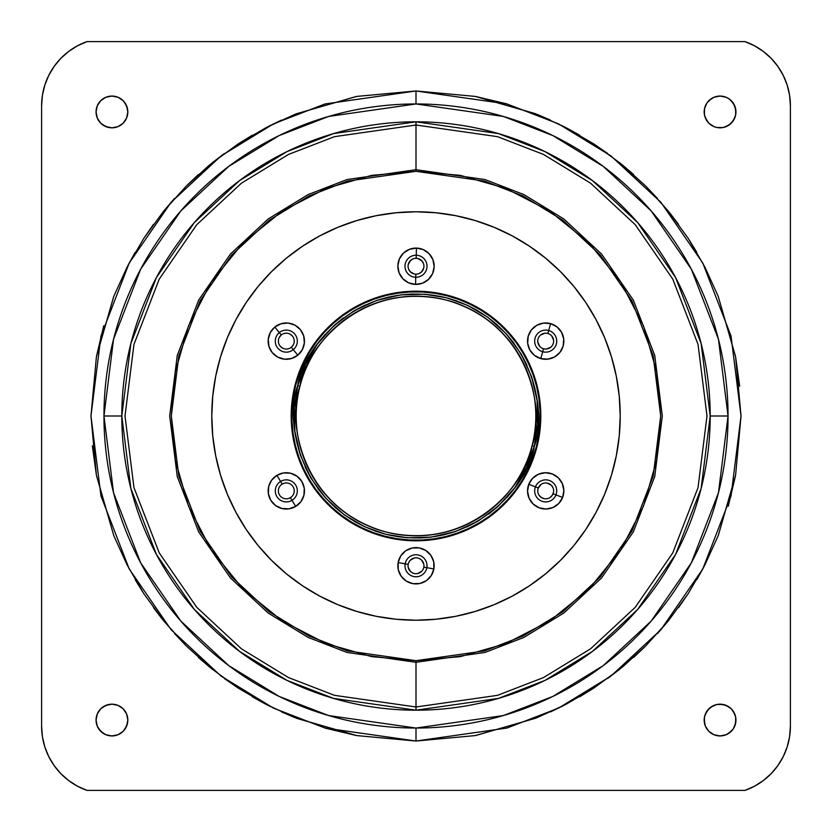 <?xml version="1.0" encoding="UTF-8"?>
<svg xmlns="http://www.w3.org/2000/svg" width="832" height="832" viewBox="0 0 832 832"><rect width="100%" height="100%" fill="white"/><g stroke="black" fill="none" stroke-linecap="round" stroke-linejoin="round"><path stroke-width="1.25" d="M728.042 416L718.442 492.814L691.33 562.838L651.102 621.171L603.221 665.631L552.739 696.488L503.37 715.562L416 728.042L416 741.031L507.01 728.031L558.428 708.167L611.021 676.021L660.889 629.72L702.79 568.953L731.026 496.007L741.031 416L731.026 335.993L702.79 263.047L660.889 202.28L611.021 155.979L558.428 123.833L507.01 103.969L416 90.969L416 103.958L503.37 116.438L552.739 135.512L603.221 166.369L651.102 210.829L691.33 269.162L718.442 339.186L728.042 416L710.195 416A294.195 294.195 0 0 0 416 121.805L416 125.008L334.526 136.656L288.486 154.44L241.405 183.206L196.768 224.661L159.245 279.063L133.962 344.375L125.008 416L133.962 487.625L159.245 552.937L196.768 607.339L241.405 648.794L288.486 677.56L334.526 695.344L416 706.992L416 710.195L333.622 698.422L287.082 680.441L239.481 651.352L194.345 609.44L156.416 554.445L130.863 488.415L121.805 416L130.863 343.585L156.416 277.555L194.345 222.56L239.481 180.648L287.082 151.559L333.622 133.578L416 121.805A294.195 294.195 0 0 0 121.805 416L103.958 416A312.042 312.042 0 0 1 416 103.958A312.042 312.042 0 0 1 728.042 416A312.042 312.042 0 0 1 416 728.042A312.042 312.042 0 0 1 103.958 416L121.805 416A294.195 294.195 0 0 0 416 710.195L416 706.992L497.474 695.344L543.514 677.56L590.595 648.794L635.232 607.339L672.755 552.937L698.038 487.625L706.992 416L698.038 344.375L672.755 279.063L635.232 224.661L590.595 183.206L543.514 154.44L497.474 136.656L416 125.008L416 169.697L484.962 179.546L523.931 194.605L563.784 218.951L601.567 254.041L633.329 300.092L654.722 355.368L662.303 416L654.722 476.632L633.329 531.908L601.567 577.959L563.784 613.049L523.931 637.395L484.962 652.454L416 662.303L416 706.992L416 662.303L347.038 652.454L308.069 637.395L268.216 613.049L230.433 577.959L198.671 531.908L177.278 476.632L169.697 416L177.278 355.368L198.671 300.092L230.433 254.041L268.216 218.951L308.069 194.605L347.038 179.546L416 169.697L416 171.309L347.485 181.095L308.776 196.05L269.183 220.251L231.639 255.102L200.096 300.851L178.838 355.763L171.309 416L178.838 476.237L200.096 531.149L231.639 576.898L269.183 611.749L308.776 635.95L347.485 650.905L416 660.691L416 662.303L416 660.691L460.522 656.604L506.074 643.51L549.9 620.807L589.025 589.025L620.807 549.9L643.51 506.074L656.604 460.522L660.691 416L656.604 371.478L643.51 325.926L620.807 282.1L589.025 242.975L549.9 211.193L506.074 188.49L460.522 175.396L416 171.309L371.478 175.396L325.926 188.49L282.1 211.193L242.975 242.975L211.193 282.1L188.49 325.926L175.396 371.478L171.309 416L175.396 460.522L188.49 506.074L211.193 549.9L242.975 589.025L282.1 620.807L325.926 643.51L371.478 656.604L416 660.691L484.515 650.905L523.224 635.95L562.817 611.749L600.361 576.898L631.904 531.149L653.162 476.237L660.691 416L653.162 355.763L631.904 300.851L600.361 255.102L562.817 220.251L523.224 196.05L484.515 181.095L416 171.309L416 169.697L484.962 179.546L523.931 194.605L563.784 218.951L601.567 254.041L633.329 300.092L654.722 355.368L662.303 416L654.722 476.632L633.329 531.908L601.567 577.959L563.784 613.049L523.931 637.395L484.962 652.454L416 662.303L347.038 652.454L308.069 637.395L268.216 613.049L230.433 577.959L198.671 531.908L177.278 476.632L169.697 416L177.278 355.368L198.671 300.092L230.433 254.041L268.216 218.951L308.069 194.605L347.038 179.546L416 169.697L416 125.008L334.526 136.656L288.486 154.44L241.405 183.206L196.768 224.661L159.245 279.063L133.962 344.375L125.008 416L133.962 487.625L159.245 552.937L196.768 607.339L241.405 648.794L288.486 677.56L334.526 695.344L416 706.992L497.474 695.344L543.514 677.56L590.595 648.794L635.232 607.339L672.755 552.937L698.038 487.625L706.992 416L698.038 344.375L672.755 279.063L635.232 224.661L590.595 183.206L543.514 154.44L497.474 136.656L416 125.008L416 121.805L498.378 133.578L544.918 151.559L592.519 180.648L637.655 222.56L675.584 277.555L701.137 343.585L710.195 416L701.137 488.415L675.584 554.445L637.655 609.44L592.519 651.352L544.918 680.441L498.378 698.422L416 710.195A294.195 294.195 0 0 0 710.195 416L728.042 416M720.054 704.174L723.154 704.475L720.054 704.174A15.881 15.881 0 0 1 735.946 720.054A15.881 15.881 0 0 1 720.054 735.946A15.881 15.881 0 0 1 704.174 720.054A15.881 15.881 0 0 1 720.054 704.174L726.138 705.38L731.286 708.822L733.262 711.235L735.634 716.955L735.634 723.154L733.262 728.884L728.884 733.262L726.138 734.729L720.054 735.946L713.981 734.729L708.822 731.286L705.38 726.138L704.475 723.154L704.475 716.955L706.846 711.235L711.235 706.846L716.955 704.475L723.154 704.475L728.884 706.846L731.286 708.822L734.729 713.981L731.286 708.822M720.054 96.054L723.154 96.366L720.054 96.054A15.881 15.881 0 0 1 735.946 111.946A15.881 15.881 0 0 1 720.054 127.826A15.881 15.881 0 0 1 704.174 111.946A15.881 15.881 0 0 1 720.054 96.054L726.138 97.271L728.884 98.738L733.262 103.116L735.634 108.846L735.634 115.045L733.262 120.765L728.884 125.154L723.154 127.525L716.955 127.525L713.981 126.62L708.822 123.178L706.846 120.765L704.475 115.045L704.475 108.846L706.846 103.116L711.235 98.738L713.981 97.271L720.054 96.054L726.138 97.271L728.884 98.738L733.262 103.116L734.729 105.862L731.286 100.714M111.946 96.054A15.881 15.881 0 0 1 127.826 111.946A15.881 15.881 0 0 1 111.946 127.826L105.862 126.62L100.714 123.178L97.271 118.019L96.054 111.946L97.271 105.862L100.714 100.714L105.862 97.271L111.946 96.054L118.019 97.271L123.178 100.714L126.62 105.862L127.826 111.946L126.62 118.019L123.178 123.178L118.019 126.62L111.946 127.826A15.881 15.881 0 0 1 96.054 111.946A15.881 15.881 0 0 1 111.946 96.054L105.862 97.271L100.714 100.714L97.271 105.862L98.738 103.116L97.271 105.862L96.054 111.946M111.946 704.174A15.881 15.881 0 0 1 127.826 720.054A15.881 15.881 0 0 1 111.946 735.946L105.862 734.729L100.714 731.286L97.271 726.138L96.054 720.054L97.271 713.981L100.714 708.822L105.862 705.38L111.946 704.174L118.019 705.38L123.178 708.822L126.62 713.981L127.826 720.054L126.62 726.138L123.178 731.286L118.019 734.729L111.946 735.946A15.881 15.881 0 0 1 96.054 720.054A15.881 15.881 0 0 1 111.946 704.174L108.846 704.475L111.946 704.174L108.846 704.475L103.116 706.846L105.862 705.38L100.714 708.822L97.271 713.981M77.418 45.833L68.609 51.49L60.767 58.427L54.09 66.477L48.724 75.462L44.803 85.155L42.401 95.347L41.6 105.778A68.068 68.068 0 0 1 86.986 41.6L745.014 41.6A68.068 68.068 0 0 1 790.4 105.778L789.599 95.347L787.197 85.155L783.276 75.462L777.91 66.477L771.233 58.427L763.391 51.49L754.582 45.833L745.014 41.6L86.986 41.6L77.418 45.833L68.609 51.49L60.767 58.427L54.09 66.477L48.724 75.462L54.09 66.477L48.724 75.462L44.803 85.155L42.401 95.347L44.803 85.155L48.724 75.462M41.6 726.222L42.401 736.653L44.803 746.845L48.724 756.538L54.09 765.523L60.767 773.573L68.609 780.51L77.418 786.167L86.986 790.4A68.068 68.068 0 0 1 41.6 726.222L41.6 105.778L41.6 726.222L42.401 736.653L44.803 746.845L48.724 756.538L54.09 765.523L48.724 756.538L54.09 765.523L60.767 773.573L54.09 765.523M754.582 786.167L763.391 780.51L771.233 773.573L777.91 765.523L783.276 756.538L787.197 746.845L789.599 736.653L790.4 726.222A68.068 68.068 0 0 1 745.014 790.4L86.986 790.4L745.014 790.4L754.582 786.167L763.391 780.51L771.233 773.573L777.91 765.523L783.276 756.538L777.91 765.523L783.276 756.538L787.197 746.845L789.599 736.653L790.4 726.222L790.4 105.778L790.4 726.222L789.599 736.653M620.88 668.325L593.861 688.054L565.282 704.714L535.642 718.214L475.145 735.602L416 741.031L416 728.042L328.63 715.562L279.261 696.488L228.779 665.631L180.898 621.171L140.67 562.838L113.558 492.814L103.958 416L113.558 339.186L140.67 269.162L180.898 210.829L228.779 166.369L279.261 135.512L328.63 116.438L416 103.958L416 90.969L324.99 103.969L273.572 123.833L220.979 155.979L171.111 202.28L129.21 263.047L100.974 335.993L90.969 416L100.974 496.007L129.21 568.953L171.111 629.72L220.979 676.021L273.572 708.167L324.99 728.031L416 741.031L356.855 735.602L296.92 718.432M296.41 718.234L268.32 705.536M356.855 735.602L296.358 718.214L266.718 704.714L238.139 688.054L211.13 668.335L186.17 645.83L163.665 620.87L143.946 593.861L127.286 565.282L113.786 535.642L96.502 475.696M127.286 565.282L113.786 535.642L96.398 475.145L90.969 416L96.398 356.855L113.589 296.878M96.398 356.855L113.786 296.358L127.286 266.718L143.946 238.139L163.665 211.13L186.17 186.17L209.726 164.809M211.12 163.675L238.139 143.946L266.718 127.286L294.601 114.494M266.718 127.286L296.358 113.786L356.325 96.491M296.358 113.786L356.855 96.398L416 90.969L475.145 96.398L535.08 113.568M535.59 113.766L563.68 126.464M475.145 96.398L535.642 113.786L565.282 127.286L593.861 143.946L620.87 163.665L645.83 186.17L668.335 211.13L688.054 238.139L704.714 266.718L718.214 296.358L735.498 356.304M704.714 266.718L718.214 296.358L735.602 356.855L741.031 416L735.602 475.145L718.411 535.122M735.602 475.145L718.214 535.642L704.714 565.282L688.054 593.861L668.335 620.87L645.83 645.83L622.274 667.191M565.282 704.714L537.399 717.506M535.642 718.214L475.675 735.509M790.4 105.778L789.599 95.347L787.197 85.155L783.276 75.462L777.91 66.477L783.276 75.462L777.91 66.477L771.233 58.427L777.91 66.477M186.17 645.83L163.665 620.87M113.786 296.358L127.286 266.718M186.181 186.16L211.13 163.665M657.405 198.359L645.83 186.17L668.335 211.13M718.214 535.642L704.714 565.282M645.83 645.83L620.87 668.335M735.946 720.054L734.729 726.138L733.262 728.884L728.884 733.262L726.138 734.729L731.286 731.286M720.054 735.946L726.138 734.729L728.884 733.262M713.981 734.729L708.822 731.286L713.981 734.729L711.235 733.262M706.846 728.884L705.38 726.138L708.822 731.286L705.38 726.138L704.174 720.054L705.38 726.138M705.38 713.981L708.822 708.822L713.981 705.38L708.822 708.822M735.946 111.946L734.729 105.862L733.262 103.116M734.729 118.019L731.286 123.178L726.138 126.62L731.286 123.178M720.054 127.826L723.154 127.525L720.054 127.826L723.154 127.525L728.884 125.154M713.981 126.62L708.822 123.178L705.38 118.019L708.822 123.178M704.174 111.946L704.475 108.846L704.174 111.946L704.475 108.846L706.846 103.116L708.822 100.714L713.981 97.271L708.822 100.714M118.019 97.271L123.178 100.714L126.62 105.862L123.178 100.714M127.826 111.946L127.525 108.846L127.826 111.946L127.525 108.846L125.154 103.116M126.62 118.019L123.178 123.178L118.019 126.62L123.178 123.178M111.946 127.826L108.846 127.525L111.946 127.826L108.846 127.525L103.116 125.154L100.714 123.178L97.271 118.019L100.714 123.178M118.019 705.38L123.178 708.822L126.62 713.981L123.178 708.822M127.826 720.054L127.525 723.154L127.826 720.054L127.525 723.154L125.154 728.884L123.178 731.286L118.019 734.729L123.178 731.286M111.946 735.946L105.862 734.729L103.116 733.262L98.738 728.884L97.271 726.138L100.714 731.286M96.054 720.054L97.271 726.138L98.738 728.884M529.339 585.874A204.214 204.214 0 0 0 585.874 529.339A204.214 204.214 0 0 1 529.339 585.874M596.086 512.304A204.214 204.214 0 0 0 596.086 319.696A204.214 204.214 0 0 1 416 620.214A204.214 204.214 0 0 1 211.786 416A204.214 204.214 0 0 0 235.914 512.304A204.214 204.214 0 0 1 416 211.786A204.214 204.214 0 0 1 620.214 416L619.237 395.98L616.294 376.158L611.426 356.72L604.677 337.844L596.107 319.727L585.801 302.546L573.862 286.447L560.404 271.596L545.553 258.138L529.454 246.199L512.273 235.893L494.156 227.323L475.28 220.574L455.842 215.706L436.02 212.763L416 211.786L395.98 212.763L376.158 215.706L356.72 220.574L337.844 227.323L319.727 235.893L302.546 246.199L286.447 258.138L271.596 271.596L258.138 286.447L246.199 302.546L235.893 319.727L227.323 337.844L220.574 356.72L215.706 376.158L212.763 395.98L211.786 416L212.763 436.02L215.706 455.842L220.574 475.28L227.323 494.156L235.893 512.273L246.199 529.454L258.138 545.553L271.596 560.404L286.447 573.862L302.546 585.801L319.727 596.107L337.844 604.677L356.72 611.426L376.158 616.294L395.98 619.237L416 620.214L436.02 619.237L455.842 616.294L475.28 611.426L494.156 604.677L512.273 596.107L529.454 585.801L545.553 573.862L560.404 560.404L573.862 545.553L585.801 529.454L596.107 512.273L604.677 494.156L611.426 475.28L616.294 455.842L619.237 436.02L620.214 416A204.214 204.214 0 0 1 596.086 512.304M302.661 246.126A204.214 204.214 0 0 0 246.126 302.661A204.214 204.214 0 0 1 302.661 246.126M211.786 416A204.214 204.214 0 0 1 235.914 319.696A204.214 204.214 0 0 0 235.914 512.304M534.258 446.295C547.872 412.922 533.416 321.786 446.295 297.742C358.353 276.931 301.85 349.887 297.742 385.705L299.936 386.266A119.808 119.808 0 0 1 445.734 299.936A119.808 119.808 0 0 1 532.064 445.734C528.029 480.875 472.576 552.49 386.266 532.064C300.768 508.466 286.582 419.016 299.936 386.266L297.742 385.705C284.128 419.078 298.584 510.214 385.705 534.258C473.647 555.069 530.15 482.113 534.258 446.295L532.064 445.734A119.808 119.808 0 0 1 386.266 532.064A119.808 119.808 0 0 1 299.936 386.266C303.971 351.125 359.424 279.51 445.734 299.936C531.232 323.534 545.418 412.984 532.064 445.734L534.258 446.295L526.77 467.314L514.8 487.698L498.399 506.074L478.192 521.05L455.354 531.565L431.361 537.108L407.722 537.794L385.705 534.258L364.686 526.77L344.302 514.8L325.926 498.399L310.95 478.192L300.435 455.354L294.892 431.361L294.206 407.722L297.742 385.705L305.23 364.686L317.2 344.302L333.601 325.926L353.808 310.95L376.646 300.435L400.639 294.892L424.278 294.206L446.295 297.742L467.314 305.23L487.698 317.2L506.074 333.601L521.05 353.808L531.565 376.646L537.108 400.639L537.794 424.278L534.258 446.295L537.794 424.278M507.686 500.001L515.476 490.61L522.309 480.501L528.122 469.768L532.854 458.526L536.453 446.867A124.342 124.342 0 0 0 446.867 295.547A124.342 124.342 0 0 0 295.547 385.133L295.724 385.185A124.166 124.166 0 0 1 446.815 295.724A124.166 124.166 0 0 1 536.276 446.815A124.166 124.166 0 0 1 385.185 536.276A124.166 124.166 0 0 1 295.724 385.185L299.146 373.474L303.878 362.232L309.691 351.499L316.524 341.39L324.314 331.999L332.987 323.419L342.462 315.723L352.654 309.005L363.438 303.306L374.743 298.698L386.433 295.214L398.414 292.906L410.571 291.772L422.77 291.834L434.907 293.103L446.867 295.547L458.526 299.146L469.768 303.878L480.501 309.691L490.61 316.524L500.001 324.314L508.581 332.987L516.277 342.462L522.995 352.654L528.694 363.438L533.302 374.743L536.786 386.433L539.094 398.414L540.228 410.571L540.166 422.77L538.897 434.907L536.453 446.867L532.854 458.526L528.122 469.768L522.309 480.501L515.476 490.61L507.686 500.001L499.013 508.581L489.538 516.277L479.346 522.995L468.562 528.694L457.257 533.302L445.567 536.786L433.586 539.094L421.429 540.228L409.23 540.166L397.093 538.897L385.133 536.453L373.474 532.854L362.232 528.122L351.499 522.309L341.39 515.476L331.999 507.686L323.419 499.013L315.723 489.538L309.005 479.346L303.306 468.562L298.698 457.257L295.214 445.567L292.906 433.586L291.772 421.429L291.834 409.23L293.103 397.093L295.547 385.133L293.103 397.093L291.834 409.23M292.906 433.586L295.214 445.567L298.698 457.257M303.306 468.562L309.005 479.346L315.723 489.538L323.419 499.013M331.999 507.686L341.39 515.476L351.499 522.309L362.232 528.122L373.474 532.854L385.133 536.453L397.093 538.897L409.23 540.166M433.586 539.094L445.567 536.786L457.257 533.302M468.562 528.694L479.346 522.995L489.538 516.277L499.013 508.581M324.314 331.999L316.524 341.39L309.691 351.499L303.878 362.232L299.146 373.474L295.547 385.133A124.342 124.342 0 0 0 385.133 536.453A124.342 124.342 0 0 0 536.453 446.867L538.897 434.907L540.166 422.77M539.094 398.414L536.786 386.433L533.302 374.743M528.694 363.438L522.995 352.654L516.277 342.462L508.581 332.987M500.001 324.314L490.61 316.524L480.501 309.691L469.768 303.878L458.526 299.146L446.867 295.547L434.907 293.103L422.77 291.834M398.414 292.906L386.433 295.214L374.743 298.698M363.438 303.306L352.654 309.005L342.462 315.723L332.987 323.419M536.276 446.815L538.72 434.876L539.978 422.76L540.041 410.571L538.918 398.445L536.609 386.485L533.125 374.806L528.528 363.522L522.839 352.737L516.131 342.576L508.446 333.112L499.876 324.449L490.506 316.67L480.407 309.847L469.695 304.044L458.463 299.322L446.815 295.724L434.876 293.28L422.76 292.022L410.571 291.959L398.445 293.082L386.485 295.391L374.806 298.875L363.522 303.472L352.737 309.161L342.576 315.869L333.112 323.554L324.449 332.124L316.67 341.494L309.847 351.593L304.044 362.305L299.322 373.537L295.724 385.185L293.28 397.124L292.022 409.24L291.959 421.429L293.082 433.555L295.391 445.515L298.875 457.194L303.472 468.478L309.161 479.263L315.869 489.424L323.554 498.888L332.124 507.551L341.494 515.33L351.593 522.153L362.305 527.956L373.537 532.678L385.185 536.276L397.124 538.72L409.24 539.978L421.429 540.041L433.555 538.918L445.515 536.609L457.194 533.125L468.478 528.528L479.263 522.839L489.424 516.131L498.888 508.446L507.551 499.876L515.33 490.506L522.153 480.407L527.956 469.695L532.678 458.463L536.276 446.815M297.742 385.705L294.206 407.722M293.977 419.702L294.83 430.872M297.014 443.31L300.435 455.343M305.074 466.981L310.721 477.797M317.97 488.758L325.926 498.389M334.838 507.198L344.292 514.8M354.089 521.217L364.239 526.562M375.024 530.993L385.705 534.258M396.666 536.536L407.722 537.794M419.702 538.023L430.872 537.17M443.31 534.986L454.906 531.71M466.981 526.926L478.202 521.04M488.758 514.03L498.066 506.376M507.198 497.162L514.8 487.708M521.217 477.911L526.552 467.771M538.023 412.298L537.17 401.128M534.986 388.69L531.565 376.657M526.926 365.019L521.279 354.203M514.03 343.242L506.074 333.611M497.162 324.802L487.708 317.2M477.911 310.783L467.761 305.438M456.976 301.007L446.295 297.742M435.334 295.464L424.278 294.206M412.298 293.977L401.128 294.83M388.69 297.014L377.094 300.29M365.019 305.074L353.798 310.96M343.242 317.97L333.934 325.624M324.802 334.838L317.2 344.292M310.783 354.089L305.448 364.229M423.821 567.154A7.946 7.946 0 0 1 414.606 573.581A7.946 7.946 0 0 1 408.179 564.366L405.153 563.826A11.024 11.024 0 0 0 414.066 576.607A11.024 11.024 0 0 0 426.847 567.694L423.821 567.154A7.946 7.946 0 0 1 414.606 573.581A7.946 7.946 0 0 1 408.179 564.366A7.946 7.946 0 0 1 417.394 557.939A7.946 7.946 0 0 1 423.821 567.154L426.847 567.694A11.024 11.024 0 0 1 414.066 576.607A11.024 11.024 0 0 1 405.153 563.826L398.133 562.578A18.148 18.148 0 0 0 412.818 583.627A18.148 18.148 0 0 0 433.867 568.942L426.847 567.694L433.867 568.942A18.148 18.148 0 0 1 412.818 583.627A18.148 18.148 0 0 1 398.133 562.578A18.148 18.148 0 0 1 419.182 547.893A18.148 18.148 0 0 1 433.867 568.942L431.288 575.546L426.39 580.653L419.9 583.492L412.818 583.627L406.214 581.048L401.107 576.15L398.268 569.66L398.133 562.578L400.712 555.974L405.61 550.867L412.1 548.028L419.182 547.893L425.786 550.472L430.893 555.37L433.732 561.86L433.867 568.942A18.148 18.148 0 0 0 419.182 547.893A18.148 18.148 0 0 0 398.133 562.578L405.153 563.826A11.024 11.024 0 0 1 417.934 554.913A11.024 11.024 0 0 1 426.847 567.694A11.024 11.024 0 0 0 417.934 554.913A11.024 11.024 0 0 0 405.153 563.826L408.179 564.366A7.946 7.946 0 0 1 417.394 557.939A7.946 7.946 0 0 1 423.821 567.154M416.187 258.305L416.177 258.305A7.946 7.946 0 0 1 423.935 266.417A7.946 7.946 0 0 1 415.823 274.175L415.75 277.254A11.024 11.024 0 0 0 427.014 266.49A11.024 11.024 0 0 0 416.25 255.226L416.177 258.305A7.946 7.946 0 0 1 423.935 266.417A7.946 7.946 0 0 1 415.823 274.175A7.946 7.946 0 0 1 408.065 266.063A7.946 7.946 0 0 1 416.177 258.305L416.25 255.226A11.024 11.024 0 0 1 427.014 266.49A11.024 11.024 0 0 1 415.75 277.254L415.584 284.388A18.148 18.148 0 0 0 434.148 266.656A18.148 18.148 0 0 0 416.416 248.092L416.25 255.226L416.416 248.092A18.148 18.148 0 0 1 434.148 266.656A18.148 18.148 0 0 1 415.584 284.388A18.148 18.148 0 0 1 397.852 265.824A18.148 18.148 0 0 1 416.416 248.092L423.322 249.631L429.125 253.698L432.921 259.678L434.148 266.656L432.609 273.562L428.542 279.365L422.562 283.161L415.584 284.388L408.678 282.849L402.875 278.782L399.079 272.802L397.852 265.824L399.391 258.918L403.458 253.115L409.438 249.319L416.416 248.092A18.148 18.148 0 0 0 397.852 265.824A18.148 18.148 0 0 0 415.584 284.388L415.75 277.254A11.024 11.024 0 0 1 404.986 265.99A11.024 11.024 0 0 1 416.25 255.226A11.024 11.024 0 0 0 404.986 265.99A11.024 11.024 0 0 0 415.75 277.254L415.823 274.175A7.946 7.946 0 0 1 408.065 266.063A7.946 7.946 0 0 1 416.177 258.305L414.627 258.419M541.154 484.37L538.294 487.989A7.946 7.946 0 0 1 548.59 483.486A7.946 7.946 0 0 1 553.093 493.771L555.963 494.894A11.024 11.024 0 0 0 549.702 480.615A11.024 11.024 0 0 0 535.434 486.866L538.294 487.989A7.946 7.946 0 0 1 548.59 483.486A7.946 7.946 0 0 1 553.093 493.771A7.946 7.946 0 0 1 542.807 498.274A7.946 7.946 0 0 1 538.294 487.989L535.434 486.866A11.024 11.024 0 0 1 549.702 480.615A11.024 11.024 0 0 1 555.963 494.894L562.609 497.484A18.148 18.148 0 0 0 552.302 473.97A18.148 18.148 0 0 0 528.788 484.276L535.434 486.866L528.788 484.276A18.148 18.148 0 0 1 552.302 473.97A18.148 18.148 0 0 1 562.609 497.484A18.148 18.148 0 0 1 539.094 507.79A18.148 18.148 0 0 1 528.788 484.276L532.605 478.306L538.408 474.25L545.324 472.732L552.302 473.97L558.272 477.786L562.318 483.59L563.846 490.516L562.609 497.484L558.792 503.454L552.978 507.51L546.062 509.028L539.094 507.79L533.125 503.974L529.069 498.17L527.55 491.244L528.788 484.276A18.148 18.148 0 0 0 539.094 507.79A18.148 18.148 0 0 0 562.609 497.484L555.963 494.894A11.024 11.024 0 0 1 541.684 501.145A11.024 11.024 0 0 1 535.434 486.866A11.024 11.024 0 0 0 541.684 501.145A11.024 11.024 0 0 0 555.963 494.894L553.093 493.771A7.946 7.946 0 0 1 542.807 498.274A7.946 7.946 0 0 1 538.294 487.989L537.878 489.486M547.841 333.476A7.946 7.946 0 0 1 553.342 343.262A7.946 7.946 0 0 1 543.556 348.764L542.724 351.728A11.024 11.024 0 0 0 556.306 344.094A11.024 11.024 0 0 0 548.673 330.512L547.841 333.476A7.946 7.946 0 0 1 553.342 343.262A7.946 7.946 0 0 1 543.556 348.764A7.946 7.946 0 0 1 538.044 338.978A7.946 7.946 0 0 1 547.841 333.476L548.673 330.512A11.024 11.024 0 0 1 556.306 344.094A11.024 11.024 0 0 1 542.724 351.728L540.79 358.602A18.148 18.148 0 0 0 563.17 346.018A18.148 18.148 0 0 0 550.597 323.638L548.673 330.512L550.597 323.638A18.148 18.148 0 0 1 563.17 346.018A18.148 18.148 0 0 1 540.79 358.602A18.148 18.148 0 0 1 528.216 336.222A18.148 18.148 0 0 1 550.597 323.638L556.91 326.851L561.517 332.228L563.722 338.957L563.17 346.018L559.967 352.342L554.59 356.949L547.851 359.143L540.79 358.602L534.477 355.389L529.87 350.012L527.675 343.283L528.216 336.222L531.419 329.898L536.806 325.291L543.535 323.097L550.597 323.638A18.148 18.148 0 0 0 528.216 336.222A18.148 18.148 0 0 0 540.79 358.602L542.724 351.728A11.024 11.024 0 0 1 535.08 338.146A11.024 11.024 0 0 1 548.673 330.512A11.024 11.024 0 0 0 535.08 338.146A11.024 11.024 0 0 0 542.724 351.728L543.556 348.764A7.946 7.946 0 0 1 538.044 338.978A7.946 7.946 0 0 1 547.841 333.476M290.41 497.682A7.946 7.946 0 0 1 279.51 494.988A7.946 7.946 0 0 1 282.194 484.078L280.602 481.447A11.024 11.024 0 0 0 276.869 496.579A11.024 11.024 0 0 0 292.001 500.313L290.41 497.682A7.946 7.946 0 0 1 279.51 494.988A7.946 7.946 0 0 1 282.194 484.078A7.946 7.946 0 0 1 293.103 486.772A7.946 7.946 0 0 1 290.41 497.682L292.001 500.313A11.024 11.024 0 0 1 276.869 496.579A11.024 11.024 0 0 1 280.602 481.447L276.91 475.342A18.148 18.148 0 0 0 270.764 500.271A18.148 18.148 0 0 0 295.693 506.418L292.001 500.313L295.693 506.418A18.148 18.148 0 0 1 270.764 500.271A18.148 18.148 0 0 1 276.91 475.342A18.148 18.148 0 0 1 301.839 481.489A18.148 18.148 0 0 1 295.693 506.418L289.037 508.83L281.954 508.508L275.548 505.502L270.764 500.271L268.362 493.615L268.684 486.533L271.679 480.116L276.91 475.342L283.577 472.93L290.649 473.252L297.066 476.258L301.839 481.489L304.252 488.145L303.93 495.227L300.924 501.644L295.693 506.418A18.148 18.148 0 0 0 301.839 481.489A18.148 18.148 0 0 0 276.91 475.342L280.602 481.447A11.024 11.024 0 0 1 295.734 485.181A11.024 11.024 0 0 1 292.001 500.313A11.024 11.024 0 0 0 295.734 485.181A11.024 11.024 0 0 0 280.602 481.447L282.194 484.078A7.946 7.946 0 0 1 293.103 486.772A7.946 7.946 0 0 1 290.41 497.682L289.006 498.347M291.325 347.266A7.946 7.946 0 0 1 280.155 346.143A7.946 7.946 0 0 1 281.278 334.974L279.334 332.582A11.024 11.024 0 0 0 277.763 348.088A11.024 11.024 0 0 0 293.28 349.658L291.325 347.266A7.946 7.946 0 0 1 280.155 346.143A7.946 7.946 0 0 1 281.278 334.974A7.946 7.946 0 0 1 292.458 336.097A7.946 7.946 0 0 1 291.325 347.266L293.28 349.658A11.024 11.024 0 0 1 277.763 348.088A11.024 11.024 0 0 1 279.334 332.582L274.82 327.059A18.148 18.148 0 0 0 272.241 352.602A18.148 18.148 0 0 0 297.783 355.181L293.28 349.658L297.783 355.181A18.148 18.148 0 0 1 272.241 352.602A18.148 18.148 0 0 1 274.82 327.059A18.148 18.148 0 0 1 300.362 329.638A18.148 18.148 0 0 1 297.783 355.181L291.533 358.509L284.482 359.185L277.711 357.105L272.241 352.602L268.923 346.351L268.247 339.3L270.317 332.519L274.82 327.059L281.081 323.731L288.132 323.055L294.902 325.135L300.362 329.638L303.69 335.889L304.366 342.94L302.297 349.721L297.783 355.181A18.148 18.148 0 0 0 300.362 329.638A18.148 18.148 0 0 0 274.82 327.059L279.334 332.582A11.024 11.024 0 0 1 294.84 334.152A11.024 11.024 0 0 1 293.28 349.658A11.024 11.024 0 0 0 294.84 334.152A11.024 11.024 0 0 0 279.334 332.582L281.278 334.974A7.946 7.946 0 0 1 292.458 336.097A7.946 7.946 0 0 1 291.325 347.266L293.301 344.885M246.126 529.339A204.214 204.214 0 0 0 302.661 585.874M319.696 596.086A204.214 204.214 0 0 0 512.304 596.086M327.85 504.338A124.8 124.8 0 0 0 336.814 512.46L327.756 504.244L319.53 495.175L312.229 485.337L305.937 474.833L300.695 463.757L296.577 452.223L293.602 440.346L291.803 428.23L291.2 416A124.8 124.8 0 0 1 416 291.2A124.8 124.8 0 0 1 540.8 416A124.8 124.8 0 0 1 416 540.8A124.8 124.8 0 0 1 291.2 416L291.803 403.77L293.602 391.654L296.577 379.777L300.695 368.243L305.937 357.167L312.229 346.663L319.53 336.825L327.756 327.756L336.825 319.53A124.8 124.8 0 0 0 327.85 327.662M540.8 415.917A124.8 124.8 0 0 0 540.207 403.884M540.186 403.655A124.8 124.8 0 0 0 538.429 391.768M538.377 391.539A124.8 124.8 0 0 0 531.315 368.285M504.15 327.662A124.8 124.8 0 0 0 495.186 319.54L504.244 327.756L512.47 336.825L519.771 346.663A124.8 124.8 0 0 0 512.481 336.835M512.46 336.814A124.8 124.8 0 0 0 504.338 327.85M495.165 319.519A124.8 124.8 0 0 0 463.798 300.716M463.715 300.685A124.8 124.8 0 0 0 440.461 293.623M440.232 293.571A124.8 124.8 0 0 0 428.345 291.814M428.116 291.793A124.8 124.8 0 0 0 416.083 291.2M415.917 291.2A124.8 124.8 0 0 0 403.884 291.793M403.655 291.814A124.8 124.8 0 0 0 391.768 293.571M391.539 293.623A124.8 124.8 0 0 0 368.285 300.685M336.825 319.53L346.663 312.229A124.8 124.8 0 0 0 336.835 319.519M327.662 327.85A124.8 124.8 0 0 0 319.54 336.814L312.229 346.663M319.519 336.835A124.8 124.8 0 0 0 300.716 368.202M300.685 368.285A124.8 124.8 0 0 0 293.623 391.539M293.571 391.768A124.8 124.8 0 0 0 291.814 403.655M291.793 403.884A124.8 124.8 0 0 0 291.2 415.917M754.582 45.833L763.391 51.49L771.233 58.427L763.391 51.49L754.582 45.833M787.197 85.155L789.599 95.347L787.197 85.155M77.418 786.167L68.609 780.51L60.767 773.573L68.609 780.51L77.418 786.167M44.803 746.845L42.401 736.653L44.803 746.845M42.401 95.347L41.6 105.778L42.401 95.347L44.803 85.155M416 741.031L475.145 735.602M550.503 711.89L563.68 705.546L550.503 711.89M579.675 696.81L593.861 688.054M607.62 678.538L620.818 668.377M633.641 657.405L644.53 647.13M657.426 633.62L668.335 620.87L657.426 633.62M678.569 607.578L688.054 593.861M696.831 579.644L703.924 566.81M728.27 506.178L735.498 475.738L728.27 506.178M739.669 386.246L735.602 356.855M696.81 252.325L689.031 239.647M678.538 224.38L669.708 212.826M622.274 164.809L633.589 174.543L622.253 164.798M607.537 153.4L593.913 143.988M579.644 135.169L565.313 127.296M550.451 120.078L537.399 114.494L550.451 120.078M506.178 103.73L475.675 96.491L506.178 103.73M416 90.969L356.855 96.398M281.497 120.11L268.32 126.454L281.497 120.11M252.325 135.19L238.139 143.946M224.38 153.462L211.182 163.623M198.359 174.595L187.47 184.87M174.543 198.411L163.675 211.12L174.543 198.411M153.431 224.422L143.946 238.139M135.169 252.356L128.076 265.19M103.73 325.822L96.502 356.262L103.73 325.822M92.331 445.754L96.398 475.145M135.19 579.675L142.969 592.353M153.462 607.62L162.292 619.174M174.595 633.641L186.129 645.788M209.726 667.191L198.38 657.426L209.747 667.202M224.422 678.569L238.139 688.054M252.356 696.831L266.656 704.694M281.497 711.89L294.601 717.506L281.497 711.89M325.822 728.27L356.325 735.509L325.822 728.27M103.116 733.262L105.862 734.729L103.116 733.262M125.154 728.884L126.62 726.138L125.154 728.884M706.846 103.116L705.38 105.862L706.846 103.116M728.884 98.738L726.138 97.271L728.884 98.738M103.116 125.154L105.862 126.62L103.116 125.154M733.262 728.884L734.729 726.138L733.262 728.884M728.884 706.846L726.138 705.38L728.884 706.846M787.197 746.845L783.276 756.538M108.846 704.475L105.862 705.38M103.116 706.846L100.714 708.822M96.366 723.154L97.271 726.138M118.019 734.729L120.765 733.262M126.62 713.981L125.154 711.235M713.981 97.271L711.235 98.738M705.38 118.019L706.846 120.765M723.154 127.525L726.138 126.62M735.634 108.846L734.729 105.862M108.846 96.366L105.862 97.271M103.116 98.738L100.714 100.714M97.271 118.019L98.738 120.765M118.019 126.62L120.765 125.154M127.525 108.846L126.62 105.862M713.981 705.38L711.235 706.846M704.174 720.054L704.475 723.154M723.154 735.634L726.138 734.729M734.729 713.981L733.262 711.235M291.2 416.083A124.8 124.8 0 0 0 291.793 428.116M291.814 428.345A124.8 124.8 0 0 0 293.571 440.232M293.623 440.461A124.8 124.8 0 0 0 300.685 463.715M312.229 485.337A124.8 124.8 0 0 0 319.519 495.165M319.54 495.186A124.8 124.8 0 0 0 327.662 504.15M336.835 512.481A124.8 124.8 0 0 0 368.202 531.284M368.285 531.315A124.8 124.8 0 0 0 391.539 538.377M391.768 538.429A124.8 124.8 0 0 0 403.655 540.186M403.884 540.207A124.8 124.8 0 0 0 415.917 540.8M416.083 540.8A124.8 124.8 0 0 0 428.116 540.207M428.345 540.186A124.8 124.8 0 0 0 440.232 538.429M440.461 538.377A124.8 124.8 0 0 0 463.715 531.315M504.338 504.15A124.8 124.8 0 0 0 512.46 495.186L504.244 504.244L495.175 512.47L485.337 519.771A124.8 124.8 0 0 0 495.165 512.481M495.186 512.46A124.8 124.8 0 0 0 504.15 504.338M512.481 495.165A124.8 124.8 0 0 0 531.284 463.798M531.315 463.715A124.8 124.8 0 0 0 538.377 440.461M538.429 440.232A124.8 124.8 0 0 0 540.186 428.345M540.207 428.116A124.8 124.8 0 0 0 540.8 416.083M585.874 302.661A204.214 204.214 0 0 0 529.339 246.126M512.304 235.914A204.214 204.214 0 0 0 319.696 235.914M519.771 346.663L526.063 357.167L531.305 368.243L535.423 379.777L538.398 391.654L540.197 403.77L540.8 416L540.197 428.23L538.398 440.346L535.423 452.223L531.305 463.757L526.063 474.833L519.771 485.337L512.47 495.175L519.771 485.337M485.337 519.771L474.833 526.063L463.757 531.305L452.223 535.423L440.346 538.398L428.23 540.197L416 540.8L403.77 540.197L391.654 538.398L379.777 535.423L368.243 531.305L357.167 526.063L346.663 519.771L336.825 512.47L346.663 519.771M346.663 312.229L357.167 305.937L368.243 300.695L379.777 296.577L391.654 293.602L403.77 291.803L416 291.2L428.23 291.803L440.346 293.602L452.223 296.577L463.757 300.695L474.833 305.937L485.337 312.229L495.175 319.53L485.337 312.229M220.574 475.28L227.323 494.156M302.546 585.801L319.727 596.107M475.28 611.426L494.156 604.677M585.801 529.454L596.107 512.273M611.426 356.72L604.677 337.844M529.454 246.199L512.273 235.893M356.72 220.574L337.844 227.323M246.199 302.546L235.893 319.727M291.803 428.23L291.2 416L291.803 403.77L293.602 391.654L296.577 379.777L300.695 368.243L305.937 357.167M357.167 305.937L368.243 300.695L379.777 296.577L391.654 293.602M403.77 291.803L416 291.2L428.23 291.803L440.346 293.602L452.223 296.577L463.757 300.695L474.833 305.937M526.063 357.167L531.305 368.243L535.423 379.777L538.398 391.654M540.197 403.77L540.8 416L540.197 428.23L538.398 440.346L535.423 452.223L531.305 463.757L526.063 474.833M474.833 526.063L463.757 531.305L452.223 535.423L440.346 538.398M428.23 540.197L416 540.8L403.77 540.197L391.654 538.398L379.777 535.423L368.243 531.305L357.167 526.063M305.937 474.833L300.695 463.757L296.577 452.223L293.602 440.346M294.206 341.921L294.206 340.361M292.458 336.097L290.066 334.121M287.102 333.216L285.542 333.216M281.278 334.974L279.313 337.355M278.398 340.319L278.398 341.879M280.155 346.143L282.547 348.119M285.511 349.024L287.061 349.024M294.237 491.244L294.154 489.684M293.769 488.176L293.103 486.772M286.666 482.945L285.106 483.028M283.598 483.413L282.194 484.078M278.366 490.516L278.45 492.076M278.834 493.584L279.51 494.988M285.948 498.815L287.498 498.732M544.752 333.237L540.53 335.088M539.448 336.211L538.616 337.522M537.815 342.066L539.666 346.289M540.79 347.36L542.1 348.202M546.645 349.003L550.867 347.152M551.938 346.029L552.781 344.718M553.582 340.174L551.73 335.951M550.607 334.88L549.286 334.038M539.188 495.425L541.424 497.567L544.305 498.701M550.243 497.39L552.386 495.154L553.519 492.274M552.968 487.687L551.2 485.15L547.082 483.059M413.13 258.835L410.509 260.499L408.252 264.514M408.065 266.053L408.179 267.613M408.595 269.11L410.259 271.731L414.274 273.988M415.813 274.175L417.373 274.061M418.87 273.645L421.491 271.981L423.748 267.966M423.935 266.427L423.821 264.867M423.405 263.37L421.741 260.749L417.726 258.492M423.758 564.054L421.502 560.03M420.285 559.073L418.891 558.366M414.294 558.002L410.27 560.258M409.313 561.475L408.606 562.869M408.242 567.466L410.498 571.49M411.715 572.447L413.109 573.154M417.706 573.518L421.73 571.262M422.687 570.045L423.394 568.651"/></g></svg>

